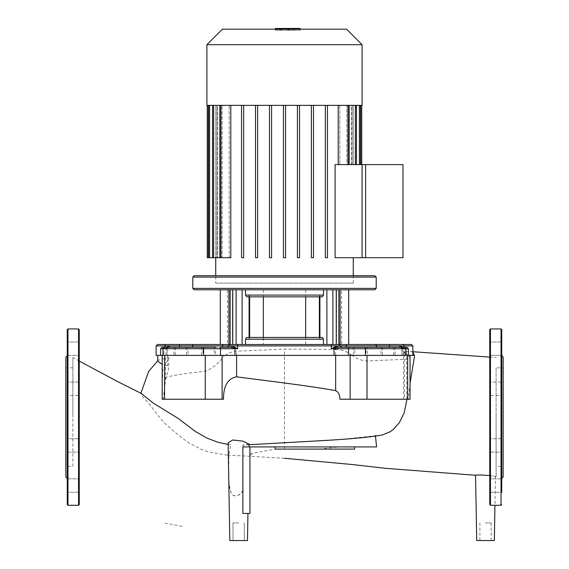 <?xml version="1.0" encoding="UTF-8"?>
<svg xmlns="http://www.w3.org/2000/svg" width="569" height="569" viewBox="0 0 569 569"><rect width="100%" height="100%" fill="white"/><g stroke="black" fill="none" stroke-linecap="round" stroke-linejoin="round"><path stroke-width="0.43" stroke-dasharray="2.85 2.13" d="M72.896 466.381L72.896 367.844L72.896 466.381L65.848 466.381L65.848 367.844L65.848 466.381M72.896 367.844L65.848 367.844M79.247 329.65L79.247 504.575M67.256 329.65L67.256 504.575M67.256 478.479L67.256 355.753L67.256 478.479M79.247 485.542L79.247 478.835L79.247 485.542M67.256 485.542L67.256 478.835L67.256 485.542M79.247 440.719L79.247 452.156L79.247 440.719M67.256 450.193L67.256 438.756L67.256 452.156L79.247 452.156L67.256 452.156L67.256 438.756L79.247 438.756L67.256 438.756L67.256 450.193M79.247 382.069L79.247 395.476L79.247 382.069L79.247 395.476L79.247 382.069L67.256 382.069L79.247 382.069M67.256 395.476L67.256 382.069L67.256 395.476L79.247 395.476L67.256 395.476L67.256 382.069L67.256 395.476M79.247 343.953L79.247 355.39L79.247 343.953M67.256 353.427L67.256 341.99L67.256 353.427M65.848 357.161L65.848 477.071M503.152 466.381L503.152 367.844L503.152 466.381L496.104 466.381L496.104 367.844L503.152 367.844M489.753 329.65L489.753 504.575L490.457 505.286L490.457 328.946M501.744 341.99L489.753 341.99L501.744 341.99L501.744 355.39L501.744 341.99L501.744 355.39L501.744 341.99L501.744 355.39L489.753 355.39L489.753 341.99L489.753 355.39L489.753 341.99L489.753 355.39L501.744 355.39M501.744 355.753L501.744 417.113M503.152 357.161L503.152 477.071M489.753 485.542L489.753 478.835L489.753 485.542M501.744 485.542L501.744 478.835L501.744 485.542M489.753 450.193L489.753 438.756L489.753 450.193M501.744 440.719L501.744 452.156L489.753 452.156L501.744 452.156L501.744 438.756L489.753 438.756L501.744 438.756L501.744 452.156L501.744 440.719M489.753 395.476L489.753 382.069L489.753 395.476L489.753 382.069L489.753 395.476L501.744 395.476L501.744 382.069L489.753 382.069L501.744 382.069L501.744 395.476L489.753 395.476M501.744 452.156L501.744 438.756M501.744 478.835L489.753 478.835L501.744 478.835L501.744 492.242L489.753 492.242L501.744 492.242M496.104 367.844L496.104 466.381M485.521 522.918L491.168 522.918L485.521 522.918M476.708 540.55L494.34 540.55M238.653 522.918L233.013 522.918L238.653 522.918M376.6 446.914L338.811 446.914L319.486 449.105L275.766 449.105L249.94 453.671L249.94 456.288L228.361 455.1L229.833 540.55L247.472 540.55L229.833 540.55L247.472 540.55L247.942 513.43L242.885 513.43L242.885 446.914L249.94 446.914L249.94 513.43L242.885 513.43L247.942 513.43M410.043 399.232L403.471 399.232L404.566 399.232L404.566 355.397L403.471 355.397L410.043 355.397L403.471 355.397L408.62 355.397L403.471 351.763L410.313 351.528L412.874 352.197M335.653 349.416C341.265 349.572 346.094 351.101 350.141 353.996L352.062 355.397L225.21 355.397C228.603 352.922 232.408 351.528 236.604 351.229L284.5 349.067L335.653 349.416L335.653 355.397L225.21 355.397M404.566 351.493L404.566 355.397L414.467 355.397L414.502 356.358M284.5 449.105L284.5 349.067M284.5 458.273L249.94 456.288L249.94 513.43L249.94 453.671M242.885 490.115C241.185 494.724 234.094 498.878 231.156 492.711C229.072 486.701 228.219 477.576 228.596 465.35L228.866 455.079L225.303 454.901L208.723 451.971L201.988 449.659L189.178 443.137L178.922 435.641L164.462 422.98L157.805 415.214L149.547 404.253L142.392 396.351L141.283 394.63L140.842 393.485L141.233 393.421M228.162 444.474L230.694 444.773L229.286 444.24L228.126 442.767M249.151 444.14L242.792 445.093L249.144 444.716M284.5 442.753L345.02 439.033L382.012 435.036M410.043 383.392L408.236 399.232L339.892 399.232M223.51 399.232L163.239 399.232L165.501 380.049L168.787 367.837L167.691 365.917L162.208 364.295M157.755 361.265L158.331 360.248L168.602 357.353L168.637 358.52L164.028 366.756L162.442 371.621L162.656 376.507L163.41 377.361L164.576 377.46C175.401 374.95 188.958 372.894 205.245 371.294C212.82 368.235 219.207 362.937 224.414 355.397M367.012 360.966L367.012 355.397L352.062 355.397C356.685 358.819 361.664 360.675 367.012 360.966L407.681 359.21L409.203 358.897L410.043 357.709L408.62 355.397L410.043 355.397L367.012 355.397L412.874 355.397L334.024 355.397L334.024 348.733L331.371 348.733L335.682 346.45L337.31 345.909L399.594 345.909L402.489 347.325M496.104 417.113L496.104 476.715L496.104 417.113M375.384 435.541L375.448 436.167M489.753 475.606L495.457 476.673C496.104 475.805 475.983 474.404 475.599 475.293L475.563 475.286M243.795 446.914L242.906 445.086M242.792 445.093L243.646 446.914M338.811 446.914L249.94 446.914M165.501 380.049L165.501 355.397L168.787 355.397L162.208 355.397L165.501 355.397L165.501 364.039M163.239 399.232L162.208 399.232M164.576 355.397L205.245 355.397L164.576 355.397L164.576 377.46M367.012 355.397L335.653 355.397M167.691 357.261L167.691 355.397L157.755 355.397L167.691 355.397L167.691 365.917M408.236 399.232L404.566 399.232M242.885 490.35C241.441 494.155 238.475 495.969 233.994 495.791C230.196 493.828 228.432 486.467 228.71 473.7L228.894 454.809L230.694 444.773M275.766 449.105L275.332 449.105M72.896 417.034L72.896 357.517L72.896 417.034M354.679 449.105L319.486 449.105M362.09 105.357L206.91 105.357M362.09 44.695L206.91 44.695M222.429 29.175L346.571 29.175M215.729 283.099L353.271 283.099L215.729 283.099L215.729 275.695M353.271 283.099L353.271 275.695M353.271 257.707L335.12 257.707L365.611 257.707L365.611 164.605L335.12 164.605L338.206 164.605L335.12 164.605L335.12 257.707L353.271 257.707M327.452 105.357L338.206 105.357L327.452 105.357L327.452 257.707L327.452 105.357L327.452 257.707L325.34 257.707L327.452 257.707L325.34 257.707L325.34 105.357L325.34 257.707L325.34 105.357L313.491 105.357L325.34 105.357M311.371 257.707L313.491 257.707L311.371 257.707L311.371 105.357L299.522 105.357L311.371 105.357L311.371 257.707L313.491 257.707L313.491 105.357L313.491 257.707M299.522 257.707L299.522 105.357L299.522 257.707L297.409 257.707L299.522 257.707L299.522 105.357L297.409 105.357L297.409 257.707L297.409 105.357L285.56 105.357L297.409 105.357L297.409 257.707L299.522 257.707M283.44 257.707L285.56 257.707L283.44 257.707L283.44 105.357L271.591 105.357L283.44 105.357L283.44 257.707L285.56 257.707L285.56 105.357L285.56 257.707M271.591 257.707L271.591 105.357L271.591 257.707L269.478 257.707L271.591 257.707L269.478 257.707L269.478 105.357L269.478 257.707L269.478 105.357L257.629 105.357L271.591 105.357L271.591 257.707M257.629 257.707L257.629 105.357L257.629 257.707L255.509 257.707L257.629 257.707L255.509 257.707L255.509 105.357L255.509 257.707L255.509 105.357L243.66 105.357L257.629 105.357L257.629 257.707M243.66 257.707L243.66 105.357L243.66 257.707L241.548 257.707L243.66 257.707L241.548 257.707L241.548 105.357L241.548 257.707L241.548 105.357L230.794 105.357L243.66 105.357L243.66 257.707M220.879 105.357L220.879 257.707L220.879 105.357L220.879 257.707L230.794 257.707L229.172 257.707L229.172 105.357L229.172 257.707L220.879 257.707L230.794 257.707L230.794 105.357L219.819 105.357L230.794 105.357M220.879 257.707L222.138 257.707L222.138 105.357L222.138 257.707L212.571 257.707L217.394 257.707L217.394 105.357L221.199 105.357L221.199 257.707L221.199 105.357L217.394 105.357L217.394 257.707L208.553 257.707L215.736 257.707L215.736 105.357L216.953 105.357L216.953 257.707L216.953 105.357L215.736 105.357L215.736 257.707L207.265 257.707M348.121 164.605L338.206 164.605L349.181 164.605L339.828 164.605L349.181 164.605L348.121 164.605L348.121 105.357L349.181 105.357L338.206 105.357L349.181 105.357L339.828 105.357L348.121 105.357L348.121 164.605L348.121 105.357M346.862 164.605L355.369 164.605L346.862 164.605L346.862 105.357L356.429 105.357L346.862 105.357L346.862 164.605M355.369 164.605L347.801 164.605L356.429 164.605L355.369 164.605L355.369 105.357M351.606 164.605L359.388 164.605L351.606 164.605L351.606 105.357L360.447 105.357L351.606 105.357L351.606 164.605M359.388 164.605L352.047 164.605L360.447 164.605L359.388 164.605L359.388 105.357M353.264 164.605L360.675 164.605L353.264 164.605L353.264 105.357L361.735 105.357L353.264 105.357L353.264 164.605M360.675 164.605L361.735 164.605L360.675 164.605L360.675 105.357M347.801 164.605L347.801 105.357L347.801 164.605M352.047 164.605L352.047 105.357L352.047 164.605M339.828 105.357L339.828 164.605L339.828 105.357L346.862 105.357L339.828 105.357M351.606 105.357L347.801 105.357L351.606 105.357M353.264 105.357L352.047 105.357L353.264 105.357M338.206 164.605L338.206 105.357M221.199 257.707L213.631 257.707L221.199 257.707M216.953 257.707L209.612 257.707L216.953 257.707M313.491 105.357L311.371 105.357L313.491 105.357M285.56 105.357L283.44 105.357L285.56 105.357M271.591 105.357L269.478 105.357M257.629 105.357L255.509 105.357M243.66 105.357L241.548 105.357M222.138 105.357L212.571 105.357L222.138 105.357M217.394 105.357L208.553 105.357L217.394 105.357M215.736 105.357L207.265 105.357L215.736 105.357M297.409 105.357L299.522 105.357M380.974 355.397L395.078 355.397L380.974 355.397L380.974 347.325L395.078 347.325L395.078 355.397M354.764 355.397L366.052 355.397L354.764 355.397L354.764 347.325L366.052 347.325L366.052 355.397M166.511 347.325L166.176 347.595A1.408 1.117 -125.1 0 1 166.176 348.164L168.531 347.325A1.408 0.875 -90 0 0 169.406 345.909L179.555 345.909L179.413 344.501L338.918 344.501L341.741 347.325L338.42 347.325L354.764 347.325M388.022 355.397L393.67 355.397L388.022 355.397M388.022 347.325L393.67 347.325L388.022 347.325M360.405 355.397L367.46 355.397L360.405 355.397M360.405 347.325L367.46 347.325L360.405 347.325M214.236 355.397L202.948 355.397L214.236 355.397L214.236 347.325L202.948 347.325L202.948 355.397M202.948 347.325L214.236 347.325M188.026 355.397L173.922 355.397L188.026 355.397L188.026 347.325L173.922 347.325L173.922 355.397M173.922 347.325L191.511 347.325L168.531 347.325L166.176 348.164A1.408 1.117 -125.1 0 0 166.176 347.595L164.989 348.733L166.176 348.164L164.989 348.733L167.656 346.45L169.406 345.909L164.989 345.909A1.408 1.316 90 0 1 166.304 344.501L157.542 344.501M180.978 355.397L175.33 355.397L180.978 355.397M180.978 347.325L175.33 347.325L180.978 347.325M208.595 355.397L201.54 355.397L208.595 355.397M208.595 347.325L201.54 347.325L208.595 347.325M263.34 289.799L305.66 289.799L263.34 289.799L263.34 296.854M305.66 344.501L305.66 337.445L263.34 337.445L263.34 344.501L305.66 344.501L263.34 344.501M305.66 289.799L305.66 296.854M227.365 289.799L341.635 289.799L227.365 289.799L227.365 344.501L341.635 344.501L341.635 289.799M341.635 344.501L227.365 344.501M376.194 277.103L192.806 277.103M192.806 288.391L376.194 288.391M194.214 275.695L374.786 275.695M374.786 289.799L194.214 289.799M332.879 289.799L228.894 289.799L340.106 289.799L332.879 289.799L332.879 344.501L345.618 344.501A1.408 0.789 -90 0 1 346.407 345.909A1.408 0.789 90 0 0 347.197 347.325L341.592 347.325L347.197 347.325M220.317 344.501L232.621 344.501L232.963 289.799L220.317 289.799L232.621 289.799L232.963 344.501L228.894 344.501L245.495 344.501L245.495 339.209L246.754 337.445L322.246 337.445L319.742 337.445L319.373 337.815L320.041 339.209L319.373 337.815L319.742 337.445L319.373 337.815L319.373 296.485L322.246 296.854L246.754 296.854L249.258 296.854L249.627 296.485L248.959 295.091L249.627 296.485L249.258 296.854L319.742 296.854L319.373 296.485L320.041 295.091L319.373 296.854M336.379 289.799L348.683 289.799L336.379 289.799L336.037 344.501L340.106 344.501L336.379 344.501L336.379 289.799M249.627 296.854L249.627 337.815L249.258 337.445L249.627 337.815L248.959 339.209L249.627 337.815L249.258 337.445L319.892 337.445L319.892 296.854L246.754 296.854L245.495 295.091L323.505 295.091L323.505 289.799M249.258 337.445L246.754 337.445L249.258 337.445M323.505 295.091L322.246 296.854L319.892 296.854M323.505 344.501L245.495 344.501L323.505 344.501L323.505 339.209L322.246 337.445M245.495 289.799L245.495 295.091M230.146 344.501A1.408 1.401 90 0 0 228.745 345.909A1.408 1.401 90 0 1 230.146 344.501L228.745 345.909A1.408 1.401 90 0 1 227.337 347.325L230.58 347.325A1.408 1.11 90 0 0 231.69 345.909L237.629 348.733L235.025 348.164A1.408 0.704 -66.2 0 0 235.274 347.595M338.775 344.501L341.592 347.325L338.775 344.501L345.618 344.501M412.874 345.909L399.594 345.909A1.408 0.875 90 0 0 400.469 347.325L404.011 348.733L404.011 345.909A1.408 1.316 -90 0 0 402.696 344.501L411.458 344.501M377.489 347.325A1.408 1.166 90 0 1 376.322 345.909A1.408 1.166 -90 0 0 375.149 344.501L389.587 344.501L389.303 347.325L380.974 347.325L395.078 347.325M338.918 344.501L338.854 344.501A1.408 1.401 90 0 1 340.255 345.909A1.408 1.401 90 0 0 338.854 344.501M326.891 289.799L326.891 344.501L340.106 344.501L340.106 289.799M330.859 344.501A1.408 0.512 -90 0 1 331.371 345.909L237.629 345.909A1.408 0.512 -90 0 1 238.141 344.501L228.894 344.501L228.894 289.799M404.011 347.325L404.011 348.733L402.824 348.164A1.408 1.117 125.1 0 1 402.824 347.595L404.011 348.733L402.824 347.595A1.408 1.117 125.1 0 0 402.824 348.164L400.469 347.325L389.303 347.325M404.047 347.325L400.434 347.325L407.006 347.325L408.421 348.733L405.128 348.733A1.408 1.081 90 0 0 404.047 347.325A1.408 1.081 90 0 1 405.128 348.733L402.937 348.733A1.408 1.302 -90 0 0 402.824 348.164A1.408 1.302 -90 0 1 402.937 348.733L404.011 348.733L402.937 348.733L402.937 355.397L402.937 348.733L401.842 348.733L405.128 348.733L405.128 355.397L405.128 348.733L408.421 348.733L334.024 348.733A1.408 0.548 90 0 0 333.975 348.164L331.371 348.733L331.371 345.909L337.31 345.909A1.408 1.11 -90 0 0 338.42 347.325L333.975 348.164A1.408 0.704 66.2 0 1 333.726 347.595M227.337 347.325A1.408 1.401 90 0 0 228.745 345.909L227.337 347.325L221.803 347.325L227.408 347.325L191.511 347.325A1.408 1.166 -90 0 0 192.678 345.909L222.593 345.909A1.408 0.789 90 0 1 223.382 344.501M230.082 344.501L228.674 345.909L237.629 345.909L237.629 348.733L203.617 348.733A1.408 0.782 90 0 1 204.399 347.325L215.644 347.325L215.644 355.397M156.126 355.397L203.617 355.397L203.617 348.733L162.947 348.733A1.408 1.174 90 0 1 164.121 347.325M230.58 347.325L235.025 348.164A1.408 0.548 -90 0 0 234.976 348.733L234.976 355.397L334.024 355.397M204.399 347.325L219.577 347.325A1.408 0.903 90 0 1 220.488 348.733L220.488 355.397L203.617 355.397M156.126 345.909L164.989 345.909L164.989 348.733L166.063 348.733A1.408 1.302 90 0 1 166.176 348.164A1.408 1.302 90 0 0 166.063 348.733L163.872 348.733A1.408 1.081 -90 0 1 164.953 347.325L161.994 347.325L160.579 348.733L163.872 348.733A1.408 1.081 90 0 1 164.953 347.325L168.531 347.325M341.592 347.325L341.663 347.325A1.408 1.401 -90 0 1 340.255 345.909A1.408 1.401 -90 0 0 341.663 347.325M365.383 355.397L365.383 348.733A1.408 0.782 -90 0 0 364.601 347.325L367.46 347.325L367.46 355.397M234.976 355.397L220.488 355.397M288.839 30.235L289.621 30.235L289.621 28.45L279.379 28.45L289.621 28.45L289.621 30.235L284.514 30.235L288.839 30.235L288.839 28.45L288.839 30.235M279.379 30.235L284.514 30.235L279.379 30.235L279.379 28.45M275.368 28.45L299.97 28.45L299.97 30.235L275.574 30.235L275.574 28.45L293.44 28.45L275.56 28.45L289.664 28.45L275.574 28.45L286.776 28.45L275.574 28.45L275.574 30.235L279.343 30.235L279.343 28.45L279.343 30.235L299.97 30.235L299.97 29.175M291.442 28.45L291.442 30.235L293.632 30.235L284.514 30.235L291.442 30.235L291.442 29.175M293.632 30.235L293.632 29.175M277.558 29.175L277.558 30.235L275.368 30.235L284.514 30.235L277.558 30.235L277.558 28.45M275.368 30.235L275.368 29.175M297.651 28.45L294.948 28.45L297.651 28.45M294.948 30.235L297.651 30.235L294.948 30.235L294.948 28.45M300.354 30.235L297.651 30.235L300.354 30.235L300.354 29.175M286.776 30.235L275.56 30.235L293.44 30.235L275.574 30.235L275.574 28.45L275.574 30.235L286.776 30.235L286.776 28.45M293.426 30.235L293.44 28.45M282.395 30.235L282.395 28.45L282.395 30.235M275.56 30.235L275.56 28.45L275.574 30.235M289.664 30.235L289.664 28.45M402.994 257.707L362.09 257.707L362.09 164.605L402.994 164.605L402.994 257.707M78.543 328.946L78.543 505.286M67.96 328.946L67.96 505.286M501.04 328.946L501.04 505.286M406.757 399.232L406.757 354.06M350.141 355.397L350.141 353.996M236.604 355.397L236.604 351.229M205.245 371.294L205.245 355.397M407.681 359.21L407.681 355.397M249.933 455.57L253.489 453.137M209.612 105.357L209.612 257.707M213.631 105.357L213.631 257.707M208.325 105.357L208.325 257.707M320.041 295.091L248.959 295.091L248.959 339.209L320.041 339.209L320.041 295.091L320.041 339.209L248.959 339.209L248.959 295.091L320.041 295.091M323.505 339.209L245.495 339.209M249.108 337.445L249.108 296.854M242.109 289.799L242.109 344.501M232.444 344.501L232.444 289.799L232.444 344.501M230.139 289.799L230.139 344.501M336.556 289.799L336.556 344.501L336.556 289.799M338.861 289.799L338.861 344.501M236.121 289.799L236.121 344.501M401.387 347.325A1.408 0.982 -61.3 0 0 401.579 347.595A1.408 0.982 -61.3 0 1 401.344 346.45M167.656 346.45A1.408 0.982 61.3 0 1 167.421 347.595A1.408 0.982 61.3 0 0 167.613 347.325M162.947 355.397L162.947 348.733L160.579 348.733L163.872 348.733L163.872 355.397L163.872 348.733L167.158 348.733L164.989 348.733L164.989 347.325M221.803 347.325A1.408 0.789 -90 0 0 222.593 345.909L228.816 345.909L227.408 347.325L230.225 344.501M179.697 347.325L179.555 345.909L192.678 345.909A1.408 1.166 90 0 1 193.851 344.501M232.543 347.595A1.408 0.889 -63.6 0 0 233.318 346.45M166.063 355.397L166.063 348.733L166.063 355.397M335.682 346.45A1.408 0.889 63.6 0 0 336.457 347.595M349.423 347.325A1.408 0.903 -90 0 0 348.513 348.733L348.513 355.397M404.879 347.325A1.408 1.174 -90 0 1 406.053 348.733L406.053 355.397M284.514 29.175L284.514 28.45M280.168 30.235L280.168 28.45L280.168 30.235M280.681 30.235L280.681 28.45M280.951 30.235L280.951 28.45M288.348 30.235L288.348 28.45M288.056 30.235L288.056 28.45M79.247 492.242L67.256 492.242L79.247 492.242M79.247 341.99L67.256 341.99L79.247 341.99M67.256 478.835L79.247 478.835L67.256 478.835M67.256 355.39L79.247 355.39L67.256 355.39M479.88 540.55L479.88 522.918M233.013 540.55L233.013 522.918L233.013 540.55M403.471 399.232L403.471 351.763M228.361 455.1L225.665 454.93M157.755 360.753L158.331 360.248M410.313 351.528L412.874 351.734M489.753 357.097L496.104 357.517M496.104 476.715L495.457 476.673L494.952 505.286M168.787 357.823L168.787 367.837M162.208 374.011L162.208 355.397M410.043 357.709L410.043 355.397M244.293 540.55L244.293 522.918L244.293 540.55M491.168 540.55L491.168 522.918M79.247 361.066L72.896 357.517M182.258 526.446L165.202 523.096M360.447 105.357L360.447 164.605M356.429 105.357L356.429 164.605M349.181 105.357L349.181 164.605M212.571 257.707L212.571 105.357M219.819 257.707L219.819 105.357M208.553 257.707L208.553 105.357M393.67 347.325L393.67 355.397M175.33 347.325L175.33 355.397M201.54 347.325L201.54 355.397M232.963 344.501L232.963 289.799L232.963 344.501M336.037 289.799L336.037 344.501L336.037 289.799M401.842 348.733L400.434 347.325L401.842 348.733L401.842 355.397L401.842 348.733M167.158 348.733L168.566 347.325L167.158 348.733L167.158 355.397L167.158 348.733M160.579 348.733L160.579 355.397M408.421 348.733L408.421 355.397M186.618 347.325L186.618 355.397M353.356 347.325L353.356 355.397M382.382 347.325L382.382 355.397"/><path stroke-width="0.85" d="M67.96 505.286L78.543 505.286L79.247 504.575L79.247 329.65L78.543 328.946L67.96 328.946L67.256 329.65L67.256 504.575L67.96 505.286L67.96 328.946M67.256 478.479L65.848 477.071L65.848 357.161L67.256 355.753M489.753 504.575L489.753 329.65L490.457 328.946L501.04 328.946L501.744 329.65L501.744 341.99M490.457 328.946L490.457 505.286L501.04 505.286L501.04 328.946M501.744 438.756L501.744 329.65M501.744 355.39L503.152 357.161L503.152 477.071L501.744 478.479L501.744 452.156M501.744 382.069L501.744 395.476L501.744 382.069M501.744 492.242L501.744 417.113M501.744 478.479L501.744 478.835M412.874 352.197L414.467 355.397M79.247 361.066L118.324 381.934L141.233 393.421L153.132 403.008L178.211 418.457L195.402 431.508L207.237 438.222L217.699 442.205L228.162 444.474M247.942 513.43L247.472 540.55L229.833 540.55L228.126 442.767L232.792 440.001L242.927 441.146L249.151 444.14L249.101 446.914M249.144 444.716L317.609 440.897C347.823 439.282 369.338 437.312 382.162 435.001L390.028 431.835L393.698 429.126L399.459 422.468L404.189 412.817L406.977 399.232M410.043 383.392L414.502 356.358L414.502 355.397L410.043 355.397L410.043 399.232L339.892 399.232C339.842 394.786 338.427 391.927 335.653 390.654C309.045 385.761 267.615 380.91 236.604 376.834C227.778 378.463 223.418 385.931 223.51 399.232L205.245 399.232L205.245 355.397M162.208 364.295L157.755 361.265L157.755 355.397M375.384 435.541L376.6 446.914L249.94 446.914L249.94 513.43L242.885 513.43L242.885 446.914L249.94 446.914M284.5 458.273L352.275 464.532L384.879 468.259L475.563 475.286C477.05 474.781 481.779 474.887 489.753 475.606M162.208 355.397L162.208 399.232L205.245 399.232M410.043 355.397L365.383 355.397L365.383 348.733A1.408 0.782 -90 0 0 364.601 347.325L338.42 347.325A1.408 1.11 -90 0 1 337.31 345.909L331.371 348.733L333.975 348.164A1.408 0.704 66.2 0 1 333.726 347.595M494.952 505.286L494.34 540.55L476.708 540.55L475.563 475.286M354.679 446.914L354.679 449.105L275.332 449.105L274.799 446.914M206.91 44.695L206.91 105.357L362.09 105.357L362.09 44.695L346.571 29.175L222.429 29.175L206.91 44.695L362.09 44.695M215.729 275.695L215.729 257.707M353.271 275.695L353.271 257.707M335.12 257.707L335.12 164.605L365.611 164.605L365.611 257.707L335.12 257.707M338.206 105.357L338.206 164.605M313.491 257.707L313.491 105.357L313.491 257.707L311.371 257.707L311.371 105.357L311.371 257.707M285.56 257.707L285.56 105.357L285.56 257.707L283.44 257.707L283.44 105.357L283.44 257.707M207.265 105.357L207.265 257.707L230.794 257.707L230.794 105.357M243.66 105.357L243.66 257.707L241.548 257.707L241.548 105.357M257.629 105.357L257.629 257.707L255.509 257.707L255.509 105.357M271.591 105.357L271.591 257.707L269.478 257.707L269.478 105.357M297.409 105.357L297.409 257.707L299.522 257.707L299.522 105.357M325.34 105.357L325.34 257.707L327.452 257.707L327.452 105.357M367.46 347.325L400.469 347.325A1.408 0.875 90 0 1 399.594 345.909L404.011 345.909L404.011 347.325M366.052 347.325L407.006 347.325L408.421 348.733L408.421 355.397M263.34 296.854L263.34 337.445L249.627 337.445L249.627 296.854M305.66 296.854L305.66 337.445L319.373 337.445L319.373 296.854M194.214 289.799L192.806 288.391L376.194 288.391L374.786 289.799L194.214 289.799M192.806 277.103L376.194 277.103L374.786 275.695L194.214 275.695L192.806 277.103L192.806 288.391M376.194 277.103L376.194 288.391M242.109 289.799L242.109 344.501L245.495 344.501L245.495 339.209L246.754 337.445L322.246 337.445L323.505 339.209L323.505 344.501M322.246 337.445L319.892 337.445L319.892 296.854M245.495 295.091L246.754 296.854L322.246 296.854L323.505 295.091L245.495 295.091L245.495 289.799M323.505 289.799L323.505 295.091M164.989 347.325L164.989 345.909A1.408 1.316 -90 0 1 166.304 344.501L179.413 344.501L157.542 344.501L156.126 345.909L169.406 345.909A1.408 0.875 -90 0 1 168.531 347.325M230.225 344.501L179.413 344.501L179.555 345.909L399.594 345.909L401.344 346.45A1.408 0.982 -61.3 0 0 401.387 347.325M338.854 344.501L230.146 344.501M389.303 347.325L389.587 344.501L402.696 344.501A1.408 1.316 90 0 1 404.011 345.909L412.874 345.909L411.458 344.501L338.775 344.501M340.106 289.799L340.106 344.501L375.149 344.501A1.408 1.166 90 0 1 376.322 345.909A1.408 1.166 90 0 0 377.489 347.325M228.894 289.799L228.894 344.501L220.317 344.501L220.317 289.799M332.879 289.799L332.879 344.501L326.891 344.501L326.891 289.799M242.109 344.501L238.141 344.501A1.408 0.512 -90 0 0 237.629 345.909L237.629 348.733L235.274 347.595A1.408 0.704 -66.2 0 1 235.025 348.164L237.629 348.733L234.976 348.733A1.408 0.548 -90 0 1 235.025 348.164L230.58 347.325A1.408 1.11 90 0 0 231.69 345.909L233.318 346.45A1.408 0.889 -63.6 0 1 232.543 347.595M330.859 344.501A1.408 0.512 -90 0 1 331.371 345.909L331.371 348.733L334.024 348.733A1.408 0.548 90 0 0 333.975 348.164L338.42 347.325L341.741 347.325L338.918 344.501M402.824 347.595L401.344 346.45M380.974 347.325L404.047 347.325M348.513 355.397L348.513 348.733L334.024 348.733L334.024 355.397L365.383 355.397M235.274 347.595L233.318 346.45M193.851 344.501A1.408 1.166 -90 0 0 192.678 345.909A1.408 1.166 -90 0 1 191.511 347.325L188.026 347.325M215.644 347.325L161.994 347.325L160.579 348.733L162.947 348.733A1.408 1.174 -90 0 1 164.121 347.325M179.697 347.325L179.555 345.909L169.406 345.909L166.176 347.595M227.337 347.325L219.577 347.325A1.408 0.903 -90 0 1 220.488 348.733L234.976 348.733L234.976 355.397L334.024 355.397M160.579 348.733L160.579 355.397L234.976 355.397M230.58 347.325L227.259 347.325L230.082 344.501M160.579 355.397L156.126 355.397L156.126 345.909M293.632 29.175L293.632 28.45L275.368 28.45L275.368 29.175M291.442 29.175L291.442 28.45M299.97 29.175L299.97 28.45L293.632 28.45M300.354 29.175L299.97 28.45M402.994 257.707L362.09 257.707L362.09 164.605L402.994 164.605L402.994 257.707M78.543 505.286L78.543 328.946M164.576 399.232L164.576 355.397M407.681 399.232L407.681 355.397M335.653 355.397L335.653 390.654M350.141 399.232L350.141 355.397M236.604 376.834L236.604 355.397M222.109 355.397L222.109 399.232M367.012 399.232L367.012 355.397M355.369 105.357L355.369 164.605M359.388 105.357L359.388 164.605M360.675 105.357L360.675 164.605M208.325 105.357L208.325 257.707M209.612 105.357L209.612 257.707M213.631 105.357L213.631 257.707M220.879 105.357L220.879 257.707M348.121 105.357L348.121 164.605M245.495 339.209L323.505 339.209M249.108 296.854L249.108 337.445M338.861 289.799L338.861 344.501M236.121 289.799L236.121 344.501M230.139 289.799L230.139 344.501M336.457 347.595A1.408 0.889 63.6 0 1 335.682 346.45M347.197 347.325A1.408 0.789 90 0 1 346.407 345.909A1.408 0.789 90 0 0 345.618 344.501M404.879 347.325A1.408 1.174 -90 0 1 406.053 348.733L348.513 348.733A1.408 0.903 -90 0 1 349.423 347.325M406.053 355.397L406.053 348.733L408.421 348.733M223.382 344.501A1.408 0.789 -90 0 0 222.593 345.909A1.408 0.789 -90 0 1 221.803 347.325M167.613 347.325A1.408 0.982 61.3 0 0 167.656 346.45M162.947 355.397L162.947 348.733L203.617 348.733A1.408 0.782 -90 0 1 204.399 347.325M203.617 355.397L203.617 348.733L220.488 348.733L220.488 355.397M284.514 29.175L284.514 28.45M277.558 29.175L277.558 28.45M501.04 505.286L501.744 504.575M140.863 393.243L148.637 371.472L157.755 360.753M412.874 351.734L489.753 357.097M356.429 164.605L356.429 105.357M360.447 164.605L360.447 105.357M361.735 105.357L361.735 164.605M349.181 164.605L349.181 105.357M212.571 105.357L212.571 257.707M219.819 105.357L219.819 257.707M208.553 105.357L208.553 257.707M348.683 344.501L348.683 289.799M412.874 355.397L412.874 345.909"/></g></svg>
